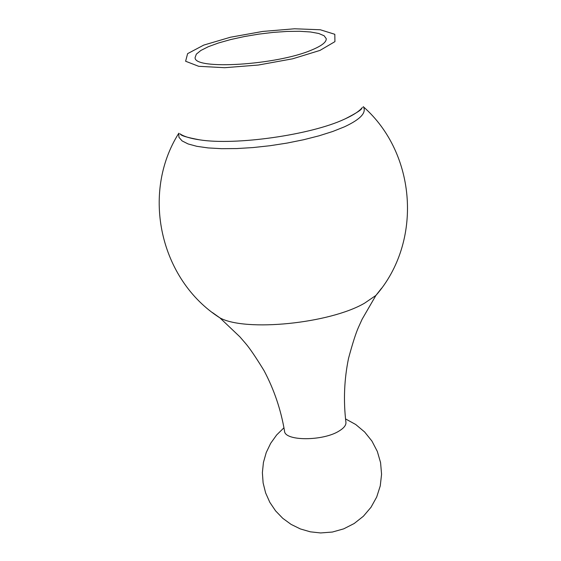 <?xml version="1.0" encoding="UTF-8"?>
<svg xmlns="http://www.w3.org/2000/svg" width="561" height="561" viewBox="0 0 561 561"><rect width="100%" height="100%" fill="white"/><g stroke="black" fill="none" stroke-linecap="round" stroke-linejoin="round"><path stroke-width="0.84" d="M311.65 50.02C321.677 45.869 326.544 42.082 326.236 38.66L324.118 35.75L318.753 33.485L310.471 31.977L299.735 31.283L287.092 31.43L273.172 32.398L258.656 34.144L244.245 36.57L230.62 39.572L218.446 43.001L208.341 46.696L200.824 50.483L196.322 54.165L195.109 57.559C193.601 70.223 276.903 65.097 311.65 50.02M212.43 312.561L219.961 317.912L239.891 336.838L245.599 343.451C249.722 348.241 255.851 357.273 263.993 370.548C274.07 389.509 280.914 409.684 284.525 431.072C284.602 441.297 323.445 441.248 339.335 430.862C344.033 427.966 346.228 425.084 345.92 422.223C343.339 400.687 344.209 379.404 348.528 358.367C352.589 343.339 355.919 332.939 358.521 327.182L362.125 319.223L375.898 295.444L381.613 288.186M319.994 50.406L334.931 41.633L334.819 34.298L320.289 29.761L294.574 28.779L262.688 31.444L230.445 37.229L203.72 45.104L187.612 53.646L185.614 61.24L198.685 66.303L224.688 67.699L258.404 65.027L292.625 58.807L319.994 50.406M179.815 133.735C183.742 136.449 190.312 138.483 199.527 139.822C235.452 145.65 310.885 134.913 344.391 119.205L345.225 118.827C353.682 114.935 359.412 111.134 362.413 107.417M178.742 133.209L178.945 137.277L182.073 140.895L188.089 143.946L196.848 146.323L208.117 147.922L221.539 148.679L236.679 148.567L253.039 147.564L270.037 145.72L287.092 143.076L303.599 139.745L318.985 135.832L332.722 131.484L344.363 126.856C360.485 119.339 366.796 112.593 363.297 106.618M178.686 133.42C140.867 193.349 159.934 279.792 219.961 317.912C245.641 331.965 329.623 323.557 364.545 303.192L375.898 295.444C422.721 241.924 416.613 153.616 363.409 106.8M361.887 108.049C361.971 109.521 356.417 113.119 345.225 118.827M180.495 134.184C180.831 135.622 187.171 137.501 199.527 139.822M283.992 427.748L276.664 434.943L270.683 443.295L266.23 452.552L263.432 462.439L262.38 472.664L263.116 482.923L265.619 492.909L269.813 502.319L275.584 510.875L282.751 518.308L291.103 524.395L300.394 528.946L310.345 531.828L320.647 532.95L332.378 532.045L343.697 528.855L354.173 523.518L363.395 516.232L370.996 507.291L376.69 497.046L380.26 485.896L381.571 474.276L380.575 462.636L377.322 451.43L371.936 441.079L364.636 431.984L355.709 424.495L345.485 418.885"/></g></svg>
